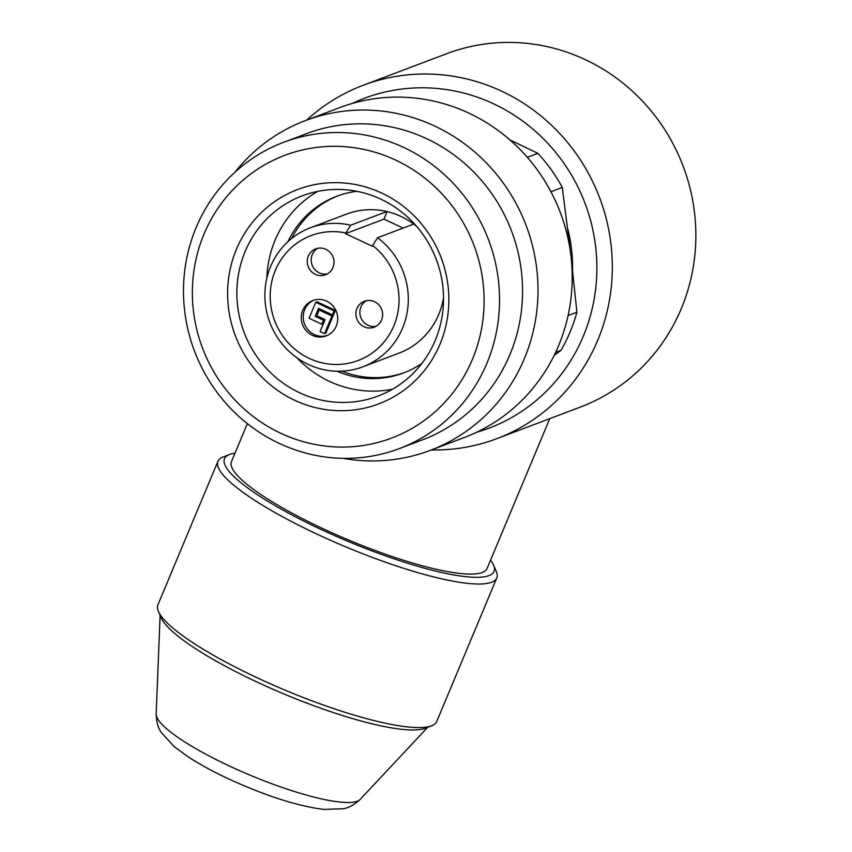 <?xml version="1.0" encoding="UTF-8"?>
<svg xmlns="http://www.w3.org/2000/svg" width="852" height="852" viewBox="0 0 852 852"><rect width="100%" height="100%" fill="white"/><g stroke="black" fill="none" stroke-linecap="round" stroke-linejoin="round"><path stroke-width="1.28" d="M572.544 270.233A151.124 145.117 -110.7 0 0 567.613 228.261M476.534 432.305A176.311 169.303 -110.7 0 0 585.047 203.34A176.311 169.303 -110.7 0 0 352.174 103.486M496.801 438.673L580.329 407.086A188.899 181.391 -110.7 0 0 683.166 166.225A188.899 181.391 -110.7 0 0 446.682 53.708L363.154 85.296A188.899 181.391 69.3 0 1 599.638 197.824A188.899 181.391 69.3 0 1 496.801 438.673A188.899 181.391 69.3 0 1 431.432 449.931M306.699 120.111A188.899 181.391 69.3 0 1 363.154 85.296M247.357 423.625L231.467 461.603A138.525 27.147 22.7 0 0 323.1 528.741A138.525 27.147 22.7 0 0 487.067 568.518L549.764 418.641M527.324 157.332L537.9 153.339L509.922 139.909M568.082 315.57L576.932 312.226L571.404 260.148M570.574 252.884L562.288 187.461L550.935 191.753M554.109 355.486L561.021 350.278L555.642 352.313M561.021 350.278A163.712 157.205 -110.7 0 0 576.932 312.226M562.288 187.461A163.712 157.205 -110.7 0 0 537.9 153.339M234.918 172.253A176.311 169.303 69.3 0 1 305.453 120.579A176.311 169.303 69.3 0 1 526.174 225.599A176.311 169.303 69.3 0 1 430.196 450.399A176.311 169.303 69.3 0 1 343.111 458.333M283.599 142.305L306.624 133.604A163.712 157.205 69.3 0 1 511.583 231.126A163.712 157.205 69.3 0 1 422.454 439.866L399.428 448.567A163.712 157.205 69.3 0 1 279.562 443.551A163.712 157.205 69.3 0 1 183.5 288.817A163.712 157.205 69.3 0 1 283.599 142.305A163.712 157.205 69.3 0 1 403.475 147.332A163.712 157.205 69.3 0 1 499.538 302.066A163.712 157.205 69.3 0 1 399.428 448.567M395.413 159.974A151.124 145.117 -110.7 0 0 193.415 310.788A151.124 145.117 -110.7 0 0 425.862 419.301A151.124 145.117 -110.7 0 0 395.413 159.974M381.6 193.01A114.605 110.046 69.3 0 1 404.679 389.662A114.605 110.046 69.3 0 1 228.411 307.38A114.605 110.046 69.3 0 1 381.6 193.01M380.706 199.102A107.043 102.794 -110.7 0 0 302.332 195.811A107.043 102.794 -110.7 0 0 244.055 332.301A107.043 102.794 -110.7 0 0 378.064 396.063A107.043 102.794 -110.7 0 0 443.519 300.266A107.043 102.794 -110.7 0 0 380.706 199.102M392.57 389.183A107.043 102.794 69.3 0 1 297.05 357.883M266.857 278.05A107.043 102.794 69.3 0 1 317.753 191.37M430.196 450.399L464.393 437.47A176.311 169.303 -110.7 0 0 560.382 212.67A176.311 169.303 -110.7 0 0 339.66 107.65L305.453 120.579M291.661 238.443A94.455 90.695 69.3 0 1 338.031 195.79M404.849 372.462A94.455 90.695 69.3 0 1 341.854 371.163M287.955 241.627A94.455 90.695 69.3 0 1 336.71 196.28A94.455 90.695 69.3 0 1 356.828 191.306M421.91 363.389A94.455 90.695 69.3 0 1 403.539 372.963A94.455 90.695 69.3 0 1 336.977 371.227M234.982 453.221A146.086 28.627 22.7 0 0 229.422 454.553A146.086 28.627 22.7 0 0 348.223 541.467A146.086 28.627 22.7 0 0 493.532 565.025A146.086 28.627 22.7 0 0 490.571 560.137M493.532 565.025L496.247 571.309A151.124 29.607 -157.3 0 1 496.78 577.944A151.124 29.607 -157.3 0 1 317.902 534.545A151.124 29.607 -157.3 0 1 217.942 461.305A151.124 29.607 -157.3 0 1 223.043 457.013L229.422 454.553M217.942 461.305L157.897 604.845A151.124 29.607 22.7 0 0 158.429 611.48A151.124 29.607 22.7 0 0 257.858 678.096A151.124 29.607 22.7 0 0 431.634 725.776A151.124 29.607 22.7 0 0 436.735 721.484L496.78 577.944M431.634 725.776L425.255 728.247A146.086 28.627 -157.3 0 1 257.261 682.154A146.086 28.627 -157.3 0 1 161.145 617.764L158.429 611.48M416.564 226.312A74.305 71.344 -110.7 0 0 413.71 224.076A74.305 71.344 -110.7 0 0 386.872 211.552A74.305 71.344 -110.7 0 0 346.476 214.129L310.298 227.803A74.305 71.344 69.3 0 1 350.694 225.226L345.795 232.969A66.744 64.092 -110.7 0 0 271.426 309.297A66.744 64.092 -110.7 0 0 369.278 354.975A66.744 64.092 -110.7 0 0 372.633 245.504L377.532 237.761A74.305 71.344 69.3 0 1 407.82 307.849A74.305 71.344 69.3 0 1 362.867 366.807A74.305 71.344 69.3 0 1 269.85 322.546A74.305 71.344 69.3 0 1 310.298 227.803M362.867 366.807L399.045 353.122A74.305 71.344 -110.7 0 0 443.53 297.604M319.191 310.043L331.939 315.996L324.548 333.654L320.075 331.566L325.081 319.606L316.806 315.741L319.191 310.043L320.501 309.542L333.249 315.496L325.869 333.153L324.548 333.654M315.741 302.3L309.063 318.254L321.822 324.207L323.483 320.224L315.208 316.358L318.541 308.381L332.408 314.857L333.728 314.356L335.4 310.373L317.05 301.81L315.741 302.3L334.08 310.863L332.408 314.857M331.939 315.996L333.249 315.496M334.08 310.863L335.4 310.373M321.822 324.207L323.132 323.707L324.804 319.724L316.529 315.858L315.208 316.358M323.483 320.224L324.804 319.724M316.529 315.858L319.468 308.818M317.753 248.294A13.856 13.302 -110.7 0 0 312.12 265.047A13.856 13.302 -110.7 0 0 327.434 273.886M366.413 300.692A13.856 13.302 -110.7 0 0 360.779 317.445A13.856 13.302 -110.7 0 0 376.094 326.284M313.802 300.213A18.893 18.137 -110.7 0 0 303.227 317.263A18.893 18.137 -110.7 0 0 314.313 334.57A18.893 18.137 -110.7 0 0 327.147 335.496M325.858 249.306A13.856 13.302 -110.7 0 0 315.719 248.88A13.856 13.302 -110.7 0 0 308.179 266.538A13.856 13.302 -110.7 0 0 325.517 274.791A13.856 13.302 -110.7 0 0 333.995 262.395A13.856 13.302 -110.7 0 0 325.858 249.306M374.518 301.704A13.856 13.302 -110.7 0 0 364.379 301.278A13.856 13.302 -110.7 0 0 356.839 318.946A13.856 13.302 -110.7 0 0 374.177 327.189A13.856 13.302 -110.7 0 0 382.654 314.793A13.856 13.302 -110.7 0 0 374.518 301.704M312.343 335.315A18.893 18.137 69.3 0 1 301.257 317.466A18.893 18.137 69.3 0 1 312.801 300.554A18.893 18.137 69.3 0 1 336.455 311.811A18.893 18.137 69.3 0 1 326.167 335.901A18.893 18.137 69.3 0 1 312.343 335.315M387.117 211.605L383.975 219.134L403.134 228.08M383.975 219.134L345.497 233.682L345.795 232.969M372.633 245.504L372.335 246.217L345.497 233.682M386.872 211.552L350.694 225.226M377.532 237.761L413.71 224.076M160.112 615.378L156.172 714.061A110.866 21.726 22.7 0 0 229.838 766.214A110.866 21.726 22.7 0 0 360.183 799.4L427.683 727.299M360.183 799.4C354.272 804.874 348.543 807.994 343.005 808.761L323.962 809.4C298.008 806.258 266.229 796.098 228.624 778.909C213.256 771.731 199.9 764.468 188.548 757.108L174.49 746.874L161.571 732.869C158.216 728.385 156.417 722.113 156.172 714.061"/></g></svg>
